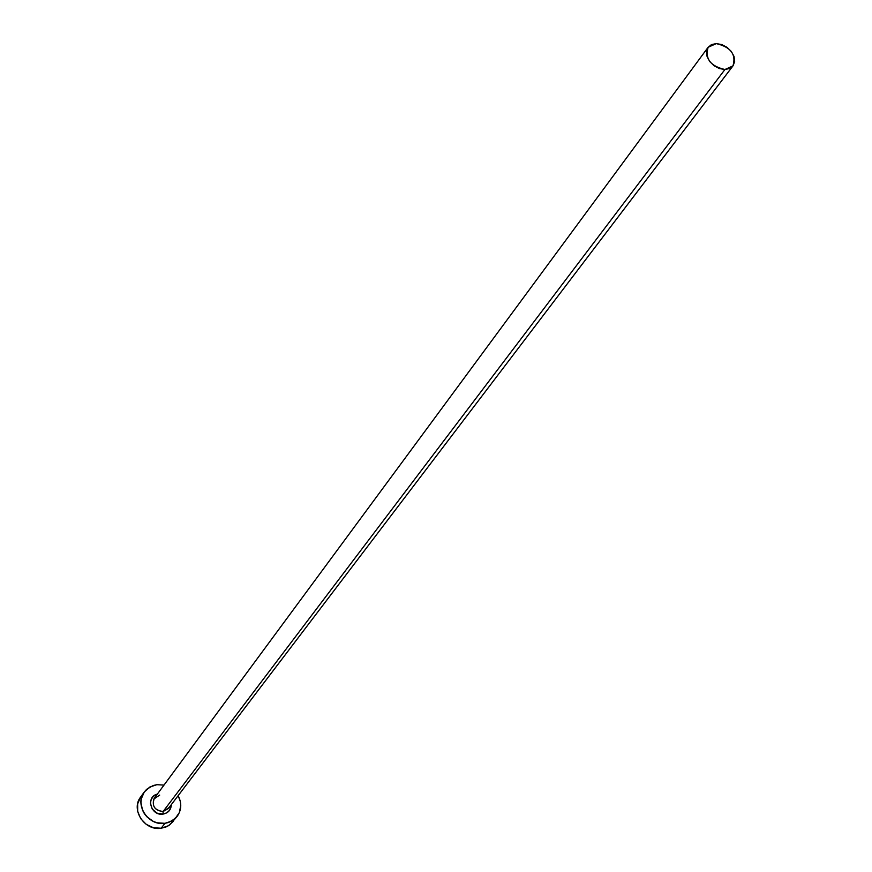<?xml version="1.0" encoding="UTF-8"?>
<svg xmlns="http://www.w3.org/2000/svg" width="872" height="872" viewBox="0 0 872 872"><rect width="100%" height="100%" fill="white"/><g stroke="black" fill="none" stroke-linecap="round" stroke-linejoin="round"><path stroke-width="1.31" d="M159.696 795.079L153.81 799.035C151.979 806.524 155.085 810.677 163.119 811.505L163.02 814.11C150.856 816.181 145.395 796.812 157.341 794.109L153.461 796.234L151.205 799.384L150.431 803.232L152.229 809.031L156.96 813.118L163.02 814.11L163.119 811.505L168.34 808.551L732.96 65.901L724.926 69.509L163.119 811.505L724.926 69.509C710.44 66.141 704.838 58.74 708.119 47.295L716.283 43.6C730.801 47.034 736.36 54.467 732.96 65.901M173.266 821.413L168.296 825.806L161.167 828.237L153.407 827.724L146.213 824.345L140.686 818.612L137.678 811.407L137.656 803.853L140.599 797.084C130.506 809.641 144.621 831.158 161.167 828.237L164.95 823.321L168.678 822.46L175.098 818.655L179.349 812.639L180.776 805.314L180.351 801.51L178.128 795.667C181.943 803.123 181.583 810.077 177.06 816.53L171.751 821.086L164.95 823.321L161.167 828.237L166.127 826.907L169.648 824.923L177.027 816.574M156.884 784.691L164.001 785.083L156.884 784.691L153.167 785.53L146.725 789.258L144.262 792.016L149.755 787.056L156.884 784.691M164.95 823.321C148.327 826.253 134.125 804.616 144.283 791.983L141.308 798.807L140.937 802.578L142.496 810.143L144.36 813.641L146.867 816.77L153.385 821.446L157.145 822.808L164.95 823.321M171.348 804.594L169.637 810.208L166.781 812.835L163.02 814.11C168.274 813.042 171.043 809.87 171.348 804.594M708.097 47.317L154.399 798.109C151.565 805.881 154.475 810.339 163.119 811.505L168.939 807.636M716.283 43.6L711.465 44.603L708.02 47.426L706.484 51.644L707.094 56.615L709.775 61.585L714.103 65.782L719.422 68.561L724.926 69.509L729.744 68.474L733.167 65.618L734.671 61.389L734.028 56.44L731.346 51.503L727.041 47.328L721.754 44.559L716.283 43.6M140.632 797.052L144.283 791.983"/></g></svg>
